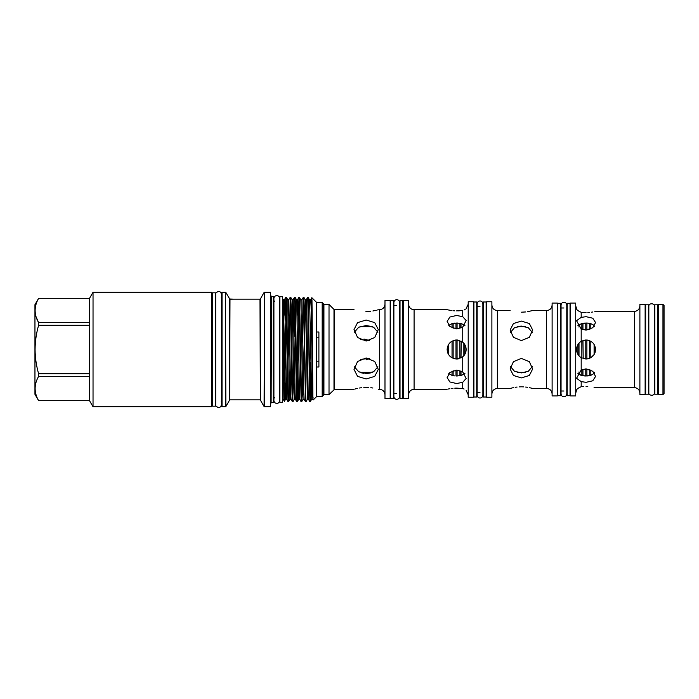 <?xml version="1.0" encoding="UTF-8"?>
<svg xmlns="http://www.w3.org/2000/svg" width="699" height="699" viewBox="0 0 699 699"><rect width="100%" height="100%" fill="white"/><g stroke="black" fill="none" stroke-linecap="round" stroke-linejoin="round"><path stroke-width="1.05" d="M662.958 349.5L662.958 304.362L658.257 304.362L658.257 394.638L662.958 394.638L662.958 349.5M662.958 304.362L664.05 305.463L664.05 393.537L662.958 394.638M657.707 349.5L657.707 304.781L654.867 304.781L654.867 394.219L657.707 394.219L657.707 349.5M648.523 349.5L648.523 304.781L645.684 304.781L645.684 394.219L648.523 394.219L648.523 349.5M366.154 359.767L369.5 358.43L360.466 359.391L361.89 359.784M402.869 349.5L402.869 300.666L400.02 300.666L400.02 398.334L402.869 398.334L402.869 349.5M393.467 349.5L393.467 300.666L390.619 300.666L390.619 398.334L393.467 398.334L393.467 349.5M486.137 349.5L486.137 301.985L483.297 301.985L483.297 397.015L486.137 397.015L486.137 349.5M476.735 349.5L476.735 301.985L473.896 301.985L473.896 397.015L476.735 397.015L476.735 349.5M570.043 349.5L570.043 303.287L567.204 303.287L567.204 395.713L570.043 395.713L570.043 349.5M323.488 349.5L323.925 304.449L323.925 394.551L323.488 349.5L323.27 391.056M354.017 309.683L334.611 309.683L334.611 389.317L329.019 394.551L329.019 304.449L323.925 304.449M366.154 320.028L357.565 322.632L354.017 329.587L357.573 337.495L366.154 341.051L374.734 337.495L378.29 329.587L374.734 322.623L366.154 320.028M370.811 311.291L366.154 311.571C381.811 309.508 381.811 309.508 366.154 311.571C350.496 309.508 350.496 309.508 366.154 311.571C350.496 309.508 350.496 309.508 366.154 311.571L365.909 311.571M384.983 394.786C384.66 391.466 382.834 389.64 379.513 389.317L379.513 309.683L377.355 309.954M376.237 310.26L372.908 310.976M354.384 366.765L358.683 371.746L366.154 373.467L373.633 371.746L377.914 366.774M366.154 357.949L357.565 361.514L354.017 369.413L357.573 376.377L366.154 378.972L374.734 376.377L378.29 369.413L374.734 361.514L366.154 357.949M363.751 373.31L361.479 372.855M363.812 387.499L366.154 387.429C350.496 389.492 350.496 389.492 366.154 387.429L368.548 387.499M354.943 389.046L356.062 388.74M356.088 388.74L357.617 388.373M359.426 388.015L361.479 387.709M377.914 332.235L373.624 327.254L366.154 325.533L358.674 327.254L354.384 332.235M370.741 372.882L368.644 373.301M367.831 373.388L366.293 373.467M390.182 349.5L390.182 300.448L384.983 300.448L384.983 398.552L390.182 398.552L390.182 349.5M361.907 339.216L360.466 339.609L369.5 340.57L363.996 339.006M408.618 349.5L408.618 300.448L403.306 300.448L403.306 398.552L408.618 398.552L408.618 349.5M456.639 339.985C450.855 340.553 447.683 343.725 447.124 349.5C447.692 355.284 450.864 358.456 456.639 359.015L462.738 356.796C464.949 354.9 466.084 352.471 466.154 349.5C466.084 346.529 464.949 344.091 462.738 342.204L456.639 339.985M456.639 328.914L462.738 327.01L466.154 320.526L462.738 316.691L456.639 315.467L449.911 317.023L447.124 321.374L449.911 326.538L456.639 328.914M456.639 310.88C444.363 309.622 444.363 309.622 456.639 310.88L462.738 310.4C467.238 308.224 467.238 308.224 462.738 310.4L462.738 316.691M454.752 310.828L452.978 310.706M451.336 310.513L447.124 309.727L414.088 309.727L414.088 389.273C410.767 389.596 408.941 391.423 408.618 394.743M459.89 310.74L458.474 310.837M457.076 328.906L457.076 323.017L452.043 323.585L448.767 325.402M464.188 355.284L462.738 356.796L462.738 371.99L456.639 370.086L449.911 372.471L447.124 377.626L449.911 381.977L456.639 383.533L462.738 382.309L466.154 378.474L462.738 371.99M459.898 388.26L462.738 388.6C467.238 390.776 467.238 390.776 462.738 388.6L464.101 389.011M453.144 328.329L453.144 323.331L454.533 323.121M453.144 340.658L453.144 358.342L454.647 358.805M450.077 356.385L448.767 354.839L448.767 344.161M448.767 373.598L452.043 375.415L454.533 375.879M462.738 382.309L462.738 388.6L456.639 388.12C444.363 389.378 444.363 389.378 456.639 388.12L454.778 388.163M447.858 389.107L448.723 388.924M448.749 388.924L449.911 388.705M451.353 388.487L452.996 388.294M455.984 370.103L455.984 375.975L457.076 375.983L457.076 370.094M455.984 358.989L455.984 340.011L455.101 340.116M452.043 357.827L452.043 341.173L450.698 342.073M447.439 347.088L447.124 349.5M447.377 351.684L447.963 353.397M448.793 354.882L450.593 356.839M592.542 342.554L590.812 341.269L590.812 357.731L594.098 354.576L595.155 352.235M595.531 350.234L595.565 349.5C595.006 343.725 591.835 340.553 586.05 339.985L581.192 341.322C578.195 343.2 576.64 345.926 576.535 349.5C576.64 353.074 578.195 355.8 581.192 357.678L586.05 359.015C591.826 358.456 594.998 355.284 595.565 349.5L595.33 347.412M577.916 373.519L581.848 375.52L586.05 375.983L590.812 375.363L594.517 373.214M594.098 354.576L594.098 344.424M459.916 358.43L459.828 340.535M458.413 358.849L457.076 359.006L457.076 339.994L457.871 340.063M462.668 356.857L463.856 355.695L463.856 343.305L462.948 342.379M461.008 357.949L461.209 341.156M465.053 353.93L465.351 353.318M466.015 351.125L466.137 350.059M464.949 354.131L464.949 344.869M585.788 359.006L585.788 339.994L582.949 340.509L583.193 358.57M576.535 349.509L576.623 350.802M576.885 352.043L577.916 354.428L577.916 344.572M581.192 317.39L576.535 320.71L581.192 328.958L586.05 330.129L592.769 327.726L595.565 322.545L592.778 318.22L586.05 316.673L581.192 317.39L581.192 312.27C578.195 311.02 576.64 309.858 576.535 308.783C576.64 309.858 578.195 311.029 581.192 312.27L586.05 312.593C598.327 311.273 598.327 311.273 586.05 312.593M586.88 330.094L586.88 323.034L581.848 323.48L577.916 325.481M576.745 309.141L575.731 305.917M583.525 312.505L582.328 312.401M582.949 329.666L582.949 323.261L584.32 323.087M585.779 375.983L584.347 375.913M581.848 369.727L581.848 375.52L580.327 375.048M583.525 386.495L581.192 386.73C578.195 387.98 576.64 389.142 576.535 390.217C576.64 389.142 578.195 387.971 581.192 386.73C578.195 387.98 576.64 389.142 576.535 390.217C576.64 389.142 578.195 387.971 581.192 386.73L582.328 386.599M581.192 370.042L576.535 378.29L581.192 381.61L586.05 382.327L592.769 380.789L595.565 376.455L592.778 371.274L586.05 368.871L581.192 370.042L581.192 357.678M473.459 349.5L473.459 301.767L468.208 301.767L468.208 397.233L473.459 397.233L473.459 349.5M587.562 340.107L586.88 340.02L586.88 358.98L589.72 358.272L589.423 340.605M581.848 358.037L581.848 340.963M579.008 355.896L579.008 343.104M639.891 393.083C639.559 389.762 637.741 387.936 634.421 387.613L634.421 311.387L594.832 311.562M592.743 311.99L591.319 312.217M589.703 312.409L587.859 312.549M575.731 349.5L575.731 303.069L570.48 303.069L570.48 395.931L575.731 395.931L575.731 349.5M645.133 349.5L645.133 304.362L639.891 304.362L639.891 394.638L645.133 394.638L645.133 349.5M491.886 349.5L491.886 301.767L486.574 301.767L486.574 397.233L491.886 397.233L491.886 349.5M557.356 349.5L557.356 303.069L552.114 303.069L552.114 395.931L557.356 395.931L557.356 349.5M521.384 321.094L513.424 323.532L510.13 330.015L513.433 337.329L521.384 340.596L529.353 337.329L532.647 330.015L529.353 323.532L521.384 321.094M521.384 312.2C506.862 310.382 506.862 310.382 521.384 312.2C506.862 310.382 506.862 310.382 521.384 312.2C535.915 310.382 535.915 310.382 521.384 312.2L525.709 311.946M552.114 393.93C551.791 390.61 549.964 388.793 546.644 388.469L546.644 310.531L532.647 310.531L527.658 311.675M510.462 366.564L514.447 371.256L521.384 372.899L528.339 371.256L532.315 366.564M521.384 358.404L513.424 361.68L510.13 368.985L513.433 375.477L521.384 377.906L529.353 375.468L532.647 368.985L529.353 361.68L521.384 358.404M525.596 326.651L517.181 326.651L521.236 326.101M519.182 386.87L521.384 386.8C506.862 388.618 506.862 388.618 521.384 386.8L523.586 386.87M510.13 310.531L497.356 310.531L497.356 388.469L510.305 388.417M510.995 388.225L512 387.971M512.061 387.954L513.416 387.648M515.146 387.325L517.068 387.054M532.315 332.436L528.322 327.744L521.384 326.101L514.438 327.744L510.462 332.436M517.181 372.349L525.596 372.349L523.603 372.75M318.893 361.2L316.708 361.2M211.963 292.68L211.526 406.757L211.526 292.243L211.963 292.68M36.156 317.049L38.611 322.623C33.963 314.567 33.963 306.477 38.611 298.351L34.95 304.668L34.95 394.332L38.611 400.667L89.507 400.667L38.611 400.667C33.963 392.585 33.963 384.494 38.611 376.377L89.507 376.377L89.507 400.667L93.037 406.757L93.037 292.243L211.526 292.243M38.611 373.773L89.507 373.773L89.507 325.227L38.611 325.227C36.348 333.117 35.168 341.208 35.072 349.5C35.151 357.696 36.331 365.787 38.611 373.773L38.611 376.377M38.611 325.227L38.611 322.623L89.507 322.623L89.507 298.351L93.037 292.243M38.611 298.333L89.507 298.351L38.611 298.333M215.353 349.5L215.353 292.811L212.513 292.811L212.513 406.189L215.353 406.189L215.353 349.5M322.178 302.536L323.27 303.637L323.27 395.363L322.178 396.464L322.178 302.536L316.708 302.536L311.841 297.687L311.404 322.256M270.679 292.243L270.679 406.757L270.679 292.243L264.484 292.243L264.484 406.757L270.679 406.757M273.283 296.402L273.72 402.152L273.283 402.598L273.283 296.402L271.553 296.402L271.116 403.035M222.029 406.757L225.489 406.757L225.489 292.243L222.029 292.243L222.029 406.757L221.583 406.32L221.583 349.5L221.583 402.274L221.146 401.838M221.146 297.162L221.583 296.726L221.583 349.5L221.583 292.68L222.029 292.243M290.469 383.34L289.919 399.339L288.512 401.759L286.686 304.24L286.345 297.25L285.865 297.241L288.049 401.759L286.642 399.339L284.843 306.319L284.458 299.661L283.908 315.66M285.157 321.924L285.847 297.25L284.458 299.661L283.121 299.906L283.121 399.094L284.397 401.313L285.55 399.339L283.357 299.661M311.404 321.924L311.972 299.749L312.89 399.339L311.081 306.319L310.697 299.661L309.596 299.661L307.735 297.241L309.902 401.75L308.512 399.339L308.163 392.681L306.712 306.319L306.328 299.661L305.778 315.66M311.081 377.076L310.4 401.75L310.015 394.76L308.207 297.25M308.512 399.339L307.411 399.339L306.005 401.759L305.638 394.76L303.838 297.25L303.357 297.241L305.55 401.759L304.144 399.339L303.794 392.681L301.951 299.661L300.85 299.661L298.989 297.241L301.155 401.75L301.636 401.759L299.46 297.25M301.951 299.661L303.357 297.241M298.281 321.924L298.989 297.241M296.166 349.5L295.441 304.24L295.092 297.25L294.611 297.241L296.437 394.76L296.778 401.75L297.258 401.759L296.166 349.5M294.847 299.906L294.148 336.761M296.778 401.75L295.389 399.339L295.048 392.681L293.204 299.661L294.611 297.241M291.789 349.5L291.064 304.24L290.714 297.25L290.242 297.241L292.06 394.76L292.409 401.75L292.89 401.759L291.789 349.5M292.409 401.75L291.02 399.339L290.67 392.681L288.836 299.661L290.242 297.241M313.091 397.626L312.89 399.339L311.789 399.339L309.919 401.759M310.146 399.094L310.845 362.239M302.335 377.076L301.636 401.759M297.966 377.076L297.258 401.759M297.031 399.094L297.73 362.239M294.847 383.34L294.296 399.339L292.89 401.759M322.178 396.464L316.708 396.464L316.708 366.992L318.893 366.992L318.893 332.008L316.708 332.008L316.708 302.536M283.27 299.854L283.855 349.5C284.126 393.24 284.406 418.701 284.659 387.342M316.708 332.008L316.708 366.992M229.604 298.997L233.807 299.155L229.988 299.216L228.503 297.031L229.604 298.997L229.604 400.064L225.864 406.538L225.489 292.243M282.684 349.5L282.684 296.734L279.845 296.734L279.845 402.266L282.684 402.266L282.684 349.5M560.642 349.5L560.642 303.287L557.793 303.287L557.793 395.713L560.642 395.713L560.642 349.5M368.032 359.19L369.5 358.43M316.708 337.8L318.893 337.8M285.236 349.5L284.843 377.076M89.507 373.773L89.507 376.377M89.507 322.623L89.507 325.227M525.718 387.054L527.623 387.325M529.335 387.639L531.764 388.225M521.384 386.8C535.915 388.618 535.915 388.618 521.384 386.8M579.008 327.123L579.008 324.598M579.008 374.402L579.008 371.877M581.848 329.273L581.848 323.48M589.72 375.634L589.72 369.526M589.72 329.474L589.72 323.366L586.88 323.034M588.313 375.861L586.88 375.966L586.88 368.906M582.949 375.739L582.949 369.334M585.788 375.983L585.788 368.871M585.788 330.12L585.788 323.017M588.331 323.148L590.812 323.637L590.812 329.002M586.05 386.407C598.327 387.727 598.327 387.727 586.05 386.407L587.807 386.451M594.019 387.255L594.832 387.438M457.076 375.983L461.008 375.477L463.856 374.288L463.856 372.986M463.856 326.014L463.856 324.712L461.008 323.523L457.076 323.017M461.008 327.988L461.008 323.523M464.949 373.388L461.008 375.477L461.008 371.012M459.916 375.713L459.916 370.592M459.916 328.408L459.916 323.288M453.144 375.669L453.144 370.671M455.984 328.897L455.984 323.025M452.043 375.415L452.043 371.108M452.043 327.883L452.043 323.585M590.812 375.363L590.812 369.998M594.098 326.372L594.098 325.35L590.812 323.637M465.884 347.263L465.543 346.154M464.949 325.612L463.856 324.712M594.098 373.65L594.098 372.628M462.782 342.23L463.856 343.305M465.219 309.334L464.18 309.954M366.154 325.533L372.331 326.651L359.968 326.651M370.811 387.709L372.917 388.024M366.154 387.429C381.811 389.492 381.811 389.492 366.154 387.429M333.991 389.579L333.991 309.421L329.019 304.449M594.753 345.664L594.753 353.336M448.111 353.711L448.111 345.289M462.738 342.204L462.738 327.01M581.192 328.958L581.192 341.322M581.192 381.61L581.192 386.73M212.513 297.162L211.963 402.274M264.1 292.462L260.369 298.936L260.369 400.064L264.1 406.538L264.484 292.243M260.369 400.064L259.984 299.155L233.807 299.155M229.988 299.216L229.604 400.064M301.155 401.75L299.766 399.339L299.417 392.681L297.966 306.319L297.582 299.661L297.031 315.66M295.389 399.339L294.296 399.339L293.912 392.681L292.103 299.661L293.204 299.661L292.654 315.66M291.02 399.339L289.919 399.339L289.535 392.681L287.735 299.661L288.836 299.661L288.285 315.66M287.35 377.076L286.642 399.339L285.55 399.339L286.092 383.34M311.789 399.339L309.596 299.661M307.411 399.339L305.577 306.319L305.227 299.661L304.528 321.924M304.292 336.761L303.593 383.34M304.144 399.339L303.043 399.339L302.658 392.681L300.85 299.661M299.216 383.34L298.665 399.339L298.281 392.681L296.822 306.319L296.481 299.661L295.092 297.25M563.918 396.744C562.179 396.578 561.227 395.617 561.052 393.878L561.052 305.122C561.227 303.383 562.179 302.422 563.918 302.256C565.657 302.422 566.618 303.383 566.784 305.122L566.784 393.878C566.618 395.617 565.657 396.578 563.918 396.744M567.204 391.012L566.784 393.878M480.012 398.046C478.273 397.88 477.321 396.918 477.146 395.18L477.146 303.82C477.321 302.082 478.273 301.12 480.012 300.954C481.751 301.12 482.712 302.082 482.878 303.82L482.878 395.18C482.712 396.918 481.751 397.88 480.012 398.046M483.297 392.314L482.878 395.18M396.744 399.356C395.005 399.19 394.053 398.229 393.878 396.49L393.878 302.51C394.053 300.771 395.005 299.81 396.744 299.644C398.482 299.81 399.435 300.771 399.61 302.51L399.61 396.49C399.435 398.229 398.482 399.19 396.744 399.356M276.778 403.402C275.039 403.236 274.087 402.274 273.912 400.536L273.912 298.464C274.087 296.726 275.039 295.764 276.778 295.598C278.254 295.52 279.207 296.481 279.644 298.464L279.644 400.536C279.207 402.519 278.254 403.48 276.778 403.402M279.845 301.33L279.644 298.464M279.845 397.67L279.644 400.536M218.525 407.569C216.201 406.652 215.248 405.7 215.659 404.704L215.659 294.296C215.248 293.3 216.201 292.348 218.525 291.431C220.002 291.361 220.954 292.313 221.391 294.296L221.391 404.704C220.954 406.687 220.002 407.639 218.525 407.569M658.257 309.29L657.707 309.29M654.561 306.459L654.561 306.45C655.531 303.427 648.427 302.44 648.829 306.45L648.829 392.55C647.947 395.407 654.579 396.84 654.561 392.55L654.561 306.45M594.753 372.349L594.098 373.004M466.154 390.47L468.208 394.743M576.535 390.217L575.731 393.083M497.356 388.469C494.036 388.793 492.21 390.61 491.886 393.93M274.593 397.67L273.72 398.552M306.005 401.759L305.55 401.759M288.512 401.759L288.049 401.759M316.708 396.464L313.239 399.933M228.503 297.031L225.864 292.462M283.121 301.33L282.684 301.33M557.793 307.988L557.356 307.988M570.48 307.988L570.043 307.988M563.918 307.988L560.642 307.988M473.896 306.686L473.459 306.686M486.574 306.686L486.137 306.686M480.012 306.686L476.735 306.686M390.619 305.376L390.182 305.376M403.306 305.376L402.869 305.376M396.744 305.376L393.467 305.376M645.684 309.29L645.133 309.29M645.684 389.71L645.133 389.71M396.744 393.624L393.467 393.624M403.306 393.624L402.869 393.624M390.619 393.624L390.182 393.624M480.012 392.314L476.735 392.314M486.574 392.314L486.137 392.314M473.896 392.314L473.459 392.314M563.918 391.012L560.642 391.012M570.48 391.012L570.043 391.012M557.793 391.012L557.356 391.012M283.121 397.67L282.684 397.67M259.984 399.845L229.988 399.845M273.283 402.598L271.553 402.598M311.841 297.687L310.697 299.661M307.717 297.25L306.328 299.661L305.227 299.661L303.838 297.25M298.971 297.25L297.582 299.661L296.481 299.661M303.043 399.339L301.653 401.75M299.766 399.339L298.665 399.339L297.276 401.75M292.103 299.661L290.714 297.25M287.735 299.661L286.345 297.25M271.553 296.402L271.116 295.965M274.593 301.33L273.72 300.448M211.526 406.757L93.037 406.757M212.4 297.162L211.963 296.726M546.644 310.531C549.964 310.207 551.791 308.39 552.114 305.07M546.644 388.469L532.647 388.469M497.356 310.531C494.036 310.207 492.21 308.39 491.886 305.07M634.421 311.387C637.741 311.064 639.559 309.238 639.891 305.917M634.421 387.613L595.565 387.613M466.154 308.53L468.208 304.257M447.124 389.273L414.088 389.273M594.753 326.651L594.098 325.996M414.088 309.727C410.767 309.404 408.941 307.577 408.618 304.257M372.331 372.349L359.976 372.349M379.513 309.683C382.834 309.36 384.66 307.534 384.983 304.214M379.513 389.317L378.29 389.317M354.017 389.317L334.611 389.317M334.611 309.683L333.991 309.421M329.019 394.551L323.925 394.551M658.257 389.71L657.707 389.71"/></g></svg>
